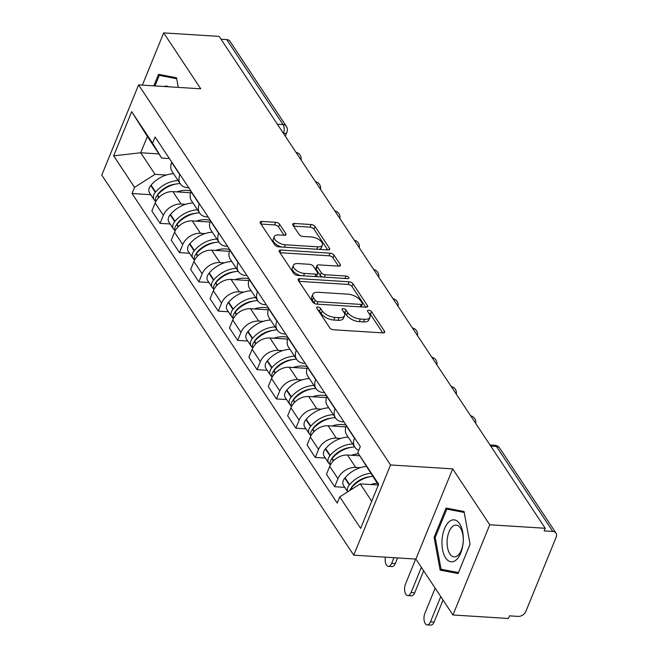 <?xml version="1.0" encoding="UTF-8"?>
<svg xmlns="http://www.w3.org/2000/svg" width="658" height="658" viewBox="0 0 658 658"><rect width="100%" height="100%" fill="white"/><g stroke="black" fill="none" stroke-linecap="round" stroke-linejoin="round"><path stroke-width="0.99" d="M317.83 307.039A2.221 1.061 22.2 0 0 316.63 307.492A2.221 1.061 22.2 0 0 316.769 308.207L329.74 327.774A3.175 1.522 22.2 0 0 333.696 329.79L382.94 332.89A3.175 1.522 22.2 0 0 384.659 332.249A3.175 1.522 22.2 0 0 384.461 331.221L371.49 311.653A2.221 1.061 22.2 0 0 368.719 310.247A2.221 1.061 22.2 0 0 367.518 310.691A2.221 1.061 22.2 0 0 367.658 311.415L369.335 313.948A10.158 4.861 22.2 0 1 369.993 317.23A10.158 4.861 22.2 0 1 364.491 319.286L360.387 319.031A10.158 4.861 22.2 0 1 347.72 312.583L346.042 310.05A2.221 1.061 22.2 0 0 343.279 308.643A2.221 1.061 22.2 0 0 342.07 309.096A2.221 1.061 22.2 0 0 342.218 309.811L343.895 312.344A10.158 4.861 22.2 0 1 344.545 315.634A10.158 4.861 22.2 0 1 339.043 317.682L334.938 317.427A10.158 4.861 22.2 0 1 322.28 310.979L320.602 308.446A2.221 1.061 22.2 0 0 317.83 307.039M279.634 224.304A3.175 1.522 22.2 0 0 275.677 222.289L261.859 221.417A3.175 1.522 22.2 0 0 260.14 222.059A3.175 1.522 22.2 0 0 260.346 223.087L274.748 244.817A3.175 1.522 22.2 0 0 278.704 246.832L327.947 249.933A3.175 1.522 22.2 0 0 329.666 249.292A3.175 1.522 22.2 0 0 329.469 248.263L315.059 226.541A3.175 1.522 22.2 0 0 311.102 224.526L294.414 223.473A3.175 1.522 22.2 0 0 292.695 224.115A3.175 1.522 22.2 0 0 292.9 225.143L299.069 234.437A3.175 1.522 22.2 0 0 303.025 236.452L311.3 236.979A8.496 4.063 22.2 0 1 319.549 240.038A8.496 4.063 22.2 0 1 322.428 245.113A8.496 4.063 22.2 0 1 317.83 246.824L285.408 244.784A8.496 4.063 22.2 0 1 277.158 241.716A8.496 4.063 22.2 0 1 274.279 236.65A8.496 4.063 22.2 0 1 278.877 234.931L284.281 235.276A3.175 1.522 22.2 0 0 286 234.635A3.175 1.522 22.2 0 0 285.802 233.606L279.634 224.304L278.564 226.936A3.175 1.522 22.2 0 0 274.608 224.921L260.996 224.065M452.696 468.874L415.889 559.078L452.951 614.983L489.758 524.78L452.696 468.874L390.548 464.959L138.591 84.89L200.748 88.805L163.686 32.9L219.147 36.396L545.219 528.275L544.15 530.899L552.786 531.45L496.453 446.469A6.473 3.265 -86.4 0 0 494.717 445.269L490.004 444.973M489.758 524.78L545.219 528.275M299.826 278.688A3.175 1.522 22.2 0 0 298.107 279.329A3.175 1.522 22.2 0 0 298.313 280.357L312.714 302.088A3.175 1.522 22.2 0 0 316.671 304.103L365.914 307.204A3.175 1.522 22.2 0 0 367.633 306.562A3.175 1.522 22.2 0 0 367.427 305.534L353.025 283.804A3.175 1.522 22.2 0 0 349.069 281.788L299.826 278.688L298.831 281.139M293.731 273.448L279.329 251.726A3.175 1.522 22.2 0 1 279.124 250.698A3.175 1.522 22.2 0 1 280.843 250.056L330.086 253.157A3.175 1.522 22.2 0 1 334.042 255.172L340.211 264.467A3.175 1.522 22.2 0 1 340.408 265.495A3.175 1.522 22.2 0 1 338.689 266.136L318.719 264.878A3.175 1.522 22.2 0 0 317 265.519A3.175 1.522 22.2 0 0 317.205 266.548L321.293 272.716A3.175 1.522 22.2 0 0 325.249 274.731L346.042 276.039A2.221 1.061 22.2 0 1 348.205 276.845A2.221 1.061 22.2 0 1 348.954 278.169A2.221 1.061 22.2 0 1 347.753 278.622L297.687 275.463A3.175 1.522 22.2 0 1 293.731 273.448M452.951 614.983L508.412 618.479L509.481 615.847L518.126 616.39A6.473 4.647 146.5 0 0 525.841 611.479L556.216 537.06A6.473 4.647 146.5 0 0 556.035 533.128A6.473 4.647 146.5 0 0 552.786 531.45M415.889 559.078L353.733 555.163L101.784 175.094L138.591 84.89M163.686 32.9L142.375 85.129M221.014 39.209L226.714 39.57A6.473 4.647 -33.5 0 1 229.963 41.257L286.296 126.237A6.473 4.647 146.5 0 0 283.055 124.551L226.714 39.57M358.75 450.311A14.879 10.693 -33.5 0 1 354.892 447.234A14.879 10.693 -33.5 0 1 354.473 438.203L354.596 437.915M359.671 455.797L347.498 455.032A14.879 10.693 146.5 0 0 329.74 466.325L337.949 478.703A14.879 10.693 -33.5 0 1 355.707 467.41L360.197 467.698M337.949 478.703L334.675 486.723L344.759 487.356M346.388 425.529L346.264 425.825A14.879 10.693 146.5 0 0 346.684 434.848L354.892 447.234M329.74 466.325L326.467 474.344L334.675 486.723M343.986 421.91L342.958 421.844A14.879 10.693 -33.5 0 1 335.49 417.97A14.879 10.693 -33.5 0 1 335.07 408.939L335.193 408.643M325.356 458.091L315.272 457.458L318.546 449.439A14.879 10.693 -33.5 0 1 336.304 438.146L340.803 438.434M326.985 396.264L326.87 396.552A14.879 10.693 146.5 0 0 327.281 405.583L335.49 417.97M345.886 426.886L328.095 425.767A14.879 10.693 146.5 0 0 310.337 437.052L307.064 445.079L315.272 457.458M324.583 392.645L323.555 392.579A14.879 10.693 -33.5 0 1 316.087 388.705A14.879 10.693 -33.5 0 1 315.675 379.674L315.791 379.378M305.954 428.827L295.87 428.194L299.143 420.174A14.879 10.693 -33.5 0 1 316.901 408.881L321.4 409.169M307.582 367L307.467 367.287A14.879 10.693 146.5 0 0 307.886 376.318L316.087 388.705M326.483 397.621L308.692 396.503A14.879 10.693 146.5 0 0 290.935 407.787L287.661 415.815L295.87 428.194M305.18 363.381L304.161 363.315A14.879 10.693 -33.5 0 1 296.692 359.441A14.879 10.693 -33.5 0 1 296.273 350.41L296.396 350.114M286.559 399.562L276.475 398.929L279.749 390.91A14.879 10.693 -33.5 0 1 297.506 379.617L301.997 379.905M288.188 337.735L288.064 338.023A14.879 10.693 146.5 0 0 288.484 347.054L296.692 359.441M307.08 368.357L289.298 367.238A14.879 10.693 146.5 0 0 271.54 378.523L268.267 386.55L276.475 398.929M285.786 334.116L284.758 334.05A14.879 10.693 -33.5 0 1 277.289 330.176A14.879 10.693 -33.5 0 1 276.87 321.145L276.993 320.849M267.156 370.298L257.072 369.664L260.346 361.645A14.879 10.693 -33.5 0 1 278.104 350.352L282.603 350.632M268.785 308.47L268.67 308.758A14.879 10.693 146.5 0 0 269.081 317.789L277.289 330.176M287.678 339.092L269.895 337.973A14.879 10.693 146.5 0 0 252.137 349.258L248.864 357.278L257.072 369.664M266.383 304.843L265.355 304.786A14.879 10.693 -33.5 0 1 257.887 300.912A14.879 10.693 -33.5 0 1 257.475 291.881L257.591 291.584M247.753 341.033L237.67 340.4L240.943 332.38A14.879 10.693 -33.5 0 1 258.701 321.088L263.2 321.367M249.382 279.206L249.267 279.494A14.879 10.693 146.5 0 0 249.686 288.525L257.887 300.912M268.283 309.828L250.492 308.709A14.879 10.693 146.5 0 0 232.735 319.994L229.461 328.013L237.67 340.4M246.98 275.579L245.96 275.521A14.879 10.693 -33.5 0 1 238.492 271.639A14.879 10.693 -33.5 0 1 238.073 262.616L238.188 262.32M228.359 311.769L218.275 311.135L221.549 303.108A14.879 10.693 -33.5 0 1 239.306 291.823L243.797 292.103M229.987 249.941L229.864 250.229A14.879 10.693 146.5 0 0 230.284 259.26L238.492 271.639M248.88 280.563L231.098 279.444A14.879 10.693 146.5 0 0 213.34 290.729L210.067 298.748L218.275 311.135M227.586 246.314L226.558 246.248A14.879 10.693 -33.5 0 1 219.089 242.374A14.879 10.693 -33.5 0 1 218.67 233.343L218.793 233.055M208.956 282.504L198.872 281.871L202.146 273.843A14.879 10.693 -33.5 0 1 219.904 262.558L224.403 262.838M210.585 220.677L210.461 220.965A14.879 10.693 146.5 0 0 210.881 229.996L219.089 242.374M229.477 251.298L211.695 250.18A14.879 10.693 146.5 0 0 193.937 261.465L190.664 269.484L198.872 281.871M208.183 217.05L207.155 216.984A14.879 10.693 -33.5 0 1 199.687 213.11A14.879 10.693 -33.5 0 1 199.275 204.079L199.39 203.791M189.553 253.24L179.469 252.606L182.743 244.579A14.879 10.693 -33.5 0 1 200.501 233.294L205 233.574M191.182 191.412L191.067 191.7A14.879 10.693 146.5 0 0 191.478 200.731L199.687 213.11M210.083 222.034L192.292 220.907A14.879 10.693 146.5 0 0 174.534 232.2L171.261 240.219L179.469 252.606M188.78 187.785L187.76 187.719A14.879 10.693 -33.5 0 1 180.292 183.845A14.879 10.693 -33.5 0 1 179.873 174.814L179.988 174.526M170.159 223.975L160.075 223.342L163.349 215.314A14.879 10.693 -33.5 0 1 181.106 204.029L185.597 204.309M171.787 162.148L171.664 162.436A14.879 10.693 146.5 0 0 172.083 171.467L180.292 183.845M190.68 192.769L172.898 191.643A14.879 10.693 146.5 0 0 155.14 202.935L151.866 210.955L160.075 223.342M378.375 484.938L357.779 452.704L360.296 446.519L155.107 136.987L152.582 143.164L161.671 158.035L147.367 136.461L140.713 152.771L155.017 174.337L166.203 175.044M378.342 485.02L360.206 483.877L371.721 501.248M357.779 452.704L378.671 484.214L360.642 528.399L339.75 496.88L360.206 483.877M155.017 174.337L134.553 187.349L132.036 193.526L337.225 503.066L339.75 496.88M134.553 187.349L113.661 155.831L131.69 111.654L152.582 143.164M390.548 464.959L353.733 555.163M434.099 537.347L440.12 570.108L458.1 573.554L470.059 544.256L464.038 511.496L446.058 508.05L434.099 537.347L435.242 537.422M178.285 87.391L176.517 77.776L158.537 74.321L153.832 85.844M158.94 153.914L140.713 152.771L113.661 155.831M169.386 158.52L161.671 158.035M150.756 194.71L132.036 193.526M147.367 136.461L131.69 111.654M448.295 570.618L440.12 570.108M317.921 309.934A2.221 1.061 22.2 0 1 319.533 311.078L321.211 313.611A10.158 4.861 22.2 0 0 333.869 320.051L334.938 317.427M344.545 315.634L343.476 318.258A10.158 4.861 22.2 0 1 337.973 320.314L333.869 320.051M369.993 317.23L368.916 319.862A10.158 4.861 22.2 0 1 363.413 321.918L359.309 321.655A10.158 4.861 22.2 0 1 346.651 315.215L344.973 312.682A2.221 1.061 22.2 0 0 343.361 311.538M382.742 332.874L370.413 314.285A2.221 1.061 22.2 0 0 368.801 313.142M365.708 307.187L351.948 286.436A3.175 1.522 22.2 0 0 347.992 284.421L298.954 281.328M315.198 300.303A2.221 1.061 22.2 0 0 317.97 301.709L361.193 304.432A2.221 1.061 22.2 0 0 362.402 303.988A2.221 1.061 22.2 0 0 362.254 303.264L360.485 300.599A10.158 4.861 22.2 0 0 347.827 294.151L318.283 292.292A10.158 4.861 22.2 0 0 312.78 294.34A10.158 4.861 22.2 0 0 313.43 297.63L315.198 300.303L314.129 302.935A2.221 1.061 22.2 0 0 315.001 303.716M361.069 306.899A2.221 1.061 22.2 0 0 361.324 306.612L362.402 303.988M312.78 294.34L311.703 296.972A10.158 4.861 22.2 0 0 312.361 300.262L313.43 297.63M314.129 302.935L312.361 300.262M279.971 252.697L329.016 255.789L330.086 253.157M338.492 266.128L332.973 257.804A3.175 1.522 22.2 0 0 329.016 255.789M317 265.519L315.93 268.151A3.175 1.522 22.2 0 0 316.136 269.18L320.224 275.348A3.175 1.522 22.2 0 0 322.683 277.043M298 263.578A8.496 4.063 22.2 0 0 293.402 265.289A8.496 4.063 22.2 0 0 296.273 270.364A8.496 4.063 22.2 0 0 304.531 273.424L315.955 274.147A3.175 1.522 22.2 0 0 317.674 273.506A3.175 1.522 22.2 0 0 317.469 272.478L313.381 266.309A3.175 1.522 22.2 0 0 309.424 264.294L298 263.578M293.402 265.289L292.325 267.921A8.496 4.063 22.2 0 0 301.06 275.677M316.062 276.623A3.175 1.522 22.2 0 0 316.597 276.138L317.674 273.506M284.083 235.26L278.564 226.936M274.279 236.65L273.21 239.282A8.496 4.063 22.2 0 0 281.937 247.038M318.842 249.357A8.496 4.063 22.2 0 0 321.359 247.737L322.428 245.113M327.75 249.925L313.989 229.165A3.175 1.522 22.2 0 0 310.033 227.15L293.55 226.113M351.347 487.948A3.964 2.846 -33.5 0 1 352.178 486.459L352.466 486.114A20.382 14.641 -33.5 0 1 369.977 476.696M435.16 588.153L424.862 613.388A7.279 3.677 -86.4 0 0 424.213 620.831A7.279 3.677 -86.4 0 0 427.207 624.87A7.279 3.677 -86.4 0 0 430.464 621.826L434.083 622.057A7.279 3.677 93.6 0 1 430.834 625.1L427.207 624.87M370.66 473.299A24.585 17.659 146.5 0 0 349.612 484.65L349.316 484.995A8.167 5.864 146.5 0 0 347.753 491.789M366.177 466.448A24.585 17.659 146.5 0 0 345.072 477.798L344.776 478.144A8.167 5.864 146.5 0 0 343.525 485.505L347.712 491.814M349.785 490.498A8.167 5.864 -33.5 0 1 351.306 487.989L351.594 487.652A24.585 17.659 -33.5 0 1 372.65 476.302M377.19 483.145A24.585 17.659 146.5 0 0 370.808 484.543M354.596 484.559L353.938 484.518M440.761 596.592L430.464 621.826M434.083 622.057L443.056 600.063M463.125 542.85A21.031 10.618 -86.4 0 0 454.637 519.935A21.031 10.618 -86.4 0 0 442.143 538.828A21.031 10.618 -86.4 0 0 450.631 561.735A21.031 10.618 -86.4 0 0 463.125 542.85M463.117 542.521A15.924 8.036 -86.4 0 0 456.175 525.109A15.924 8.036 -86.4 0 0 447.234 539.47A15.924 8.036 -86.4 0 0 454.176 556.89A15.924 8.036 -86.4 0 0 463.117 542.521M470.051 544.199L458.47 572.575L441.049 569.228L435.218 537.496L446.798 509.103L464.211 512.442M453.864 509.547L446.798 509.103M168.736 86.79A21.031 10.618 -86.4 0 0 164.081 86.494M154.975 85.918L159.277 75.374L176.689 78.721M166.342 75.826L159.277 75.374M331.945 458.684A3.964 2.846 -33.5 0 1 332.775 457.195L333.071 456.849A20.382 14.641 -33.5 0 1 350.574 447.432M415.691 559.061L405.468 584.123A7.279 3.677 -86.4 0 0 404.818 591.567A7.279 3.677 -86.4 0 0 407.804 595.605A7.279 3.677 -86.4 0 0 411.061 592.562L414.688 592.792A7.279 3.677 93.6 0 1 411.431 595.835L407.804 595.605M352.704 443.936A24.585 17.659 146.5 0 0 330.209 455.385L329.921 455.723A8.167 5.864 146.5 0 0 328.663 463.084A8.167 5.864 146.5 0 0 329.987 464.367M348.164 437.085A24.585 17.659 146.5 0 0 325.669 448.534L325.381 448.879A8.167 5.864 146.5 0 0 324.123 456.241L328.663 463.084M330.226 465.255A8.167 5.864 -33.5 0 1 331.912 458.725L332.2 458.387A24.585 17.659 -33.5 0 1 354.695 446.938M358.462 453.823A24.585 17.659 146.5 0 0 351.413 455.278M335.202 455.295L334.535 455.254M421.359 567.328L411.061 592.562M414.688 592.792L423.662 570.799M312.542 429.419A3.964 2.846 -33.5 0 1 313.381 427.922L313.669 427.585A20.382 14.641 -33.5 0 1 331.18 418.167M346.149 425.175A24.585 17.659 146.5 0 0 342.218 424.542A24.585 17.659 146.5 0 0 332.01 426.014M385.407 557.153A7.279 3.677 -86.4 0 0 388.409 566.341A7.279 3.677 -86.4 0 0 391.666 563.297L395.285 563.528A7.279 3.677 93.6 0 1 392.028 566.571L388.409 566.341M333.302 414.672A24.585 17.659 146.5 0 0 310.806 426.121L310.518 426.458A8.167 5.864 146.5 0 0 309.268 433.819A8.167 5.864 146.5 0 0 310.592 435.103M328.761 407.82A24.585 17.659 146.5 0 0 306.266 419.269L305.978 419.615A8.167 5.864 146.5 0 0 304.728 426.968L309.268 433.819M310.823 435.983A8.167 5.864 -33.5 0 1 312.509 429.46L312.797 429.123A24.585 17.659 -33.5 0 1 335.292 417.674M315.799 426.03L315.141 425.989M393.945 557.696L391.666 563.297M395.285 563.528L397.572 557.926M293.147 400.154A3.964 2.846 -33.5 0 1 293.978 398.658L294.266 398.32A20.382 14.641 -33.5 0 1 311.777 388.903M326.746 395.91A24.585 17.659 146.5 0 0 322.815 395.277A24.585 17.659 146.5 0 0 312.608 396.749M313.907 385.407A24.585 17.659 146.5 0 0 291.412 396.856L291.116 397.193A8.167 5.864 146.5 0 0 289.865 404.555A8.167 5.864 146.5 0 0 291.19 405.838M309.367 378.556A24.585 17.659 146.5 0 0 286.872 390.005L286.575 390.35A8.167 5.864 146.5 0 0 285.325 397.703L289.865 404.555M291.428 406.718A8.167 5.864 -33.5 0 1 293.106 400.196L293.394 399.858A24.585 17.659 -33.5 0 1 315.889 388.409M296.396 396.766L295.738 396.725M273.744 370.89A3.964 2.846 -33.5 0 1 274.575 369.393L274.871 369.056A20.382 14.641 -33.5 0 1 292.374 359.638M307.352 366.646A24.585 17.659 146.5 0 0 303.42 366.012A24.585 17.659 146.5 0 0 293.213 367.485M294.504 356.142A24.585 17.659 146.5 0 0 272.009 367.592L271.721 367.929A8.167 5.864 146.5 0 0 270.463 375.29A8.167 5.864 146.5 0 0 271.787 376.573M289.964 349.291A24.585 17.659 146.5 0 0 267.469 360.74L267.181 361.086A8.167 5.864 146.5 0 0 265.922 368.439L270.463 375.29M272.025 377.453A8.167 5.864 -33.5 0 1 273.712 370.931L273.999 370.594A24.585 17.659 -33.5 0 1 296.495 359.136M277.002 367.501L276.335 367.46M254.342 341.625A3.964 2.846 -33.5 0 1 255.181 340.128L255.469 339.791A20.382 14.641 -33.5 0 1 272.98 330.374M287.949 337.381A24.585 17.659 146.5 0 0 284.017 336.748A24.585 17.659 146.5 0 0 273.81 338.22M275.102 326.87A24.585 17.659 146.5 0 0 252.606 338.327L252.318 338.664A8.167 5.864 146.5 0 0 251.068 346.026A8.167 5.864 146.5 0 0 252.392 347.309M270.561 320.027A24.585 17.659 146.5 0 0 248.066 331.476L247.778 331.821A8.167 5.864 146.5 0 0 246.528 339.174L251.068 346.026M252.623 348.189A8.167 5.864 -33.5 0 1 254.309 341.666L254.597 341.329A24.585 17.659 -33.5 0 1 277.092 329.872M257.599 338.237L256.941 338.196M234.947 312.361A3.964 2.846 -33.5 0 1 235.778 310.864L236.066 310.527A20.382 14.641 -33.5 0 1 253.577 301.109M268.546 308.117A24.585 17.659 146.5 0 0 264.615 307.483A24.585 17.659 146.5 0 0 254.407 308.956M255.707 297.605A24.585 17.659 146.5 0 0 233.212 309.063L232.916 309.4A8.167 5.864 146.5 0 0 231.665 316.761A8.167 5.864 146.5 0 0 232.99 318.044M251.167 290.762A24.585 17.659 146.5 0 0 228.671 302.211L228.375 302.557A8.167 5.864 146.5 0 0 227.125 309.91L231.665 316.761M233.228 318.924A8.167 5.864 -33.5 0 1 234.906 312.402L235.194 312.056A24.585 17.659 -33.5 0 1 257.689 300.607M238.196 308.972L237.538 308.931M215.544 283.096A3.964 2.846 -33.5 0 1 216.375 281.599L216.671 281.262A20.382 14.641 -33.5 0 1 234.174 271.844M249.152 278.852A24.585 17.659 146.5 0 0 245.212 278.219A24.585 17.659 146.5 0 0 235.013 279.691M236.304 268.341A24.585 17.659 146.5 0 0 213.809 279.798L213.521 280.135A8.167 5.864 146.5 0 0 212.263 287.497A8.167 5.864 146.5 0 0 213.587 288.78M231.764 261.497A24.585 17.659 146.5 0 0 209.269 272.947L208.981 273.292A8.167 5.864 146.5 0 0 207.722 280.645L212.263 287.497M213.825 289.66A8.167 5.864 -33.5 0 1 215.503 283.137L215.799 282.792A24.585 17.659 -33.5 0 1 238.295 271.343M218.801 279.708L218.135 279.666M196.142 253.832A3.964 2.846 -33.5 0 1 196.981 252.335L197.268 251.989A20.382 14.641 -33.5 0 1 214.779 242.58M229.749 249.588A24.585 17.659 146.5 0 0 225.817 248.954A24.585 17.659 146.5 0 0 215.61 250.427M216.901 239.076A24.585 17.659 146.5 0 0 194.406 250.525L194.118 250.871A8.167 5.864 146.5 0 0 192.868 258.232A8.167 5.864 146.5 0 0 194.192 259.515M212.361 232.233A24.585 17.659 146.5 0 0 189.866 243.682L189.578 244.028A8.167 5.864 146.5 0 0 188.328 251.381L192.868 258.232M194.423 260.395A8.167 5.864 -33.5 0 1 196.109 253.873L196.397 253.527A24.585 17.659 -33.5 0 1 218.892 242.078M199.399 250.443L198.741 250.402M176.739 224.567A3.964 2.846 -33.5 0 1 177.578 223.07L177.866 222.725A20.382 14.641 -33.5 0 1 195.377 213.315M210.346 220.323A24.585 17.659 146.5 0 0 206.415 219.69A24.585 17.659 146.5 0 0 196.207 221.154M197.499 209.812A24.585 17.659 146.5 0 0 175.003 221.261L174.715 221.606A8.167 5.864 146.5 0 0 173.465 228.968A8.167 5.864 146.5 0 0 174.789 230.251M192.967 202.968A24.585 17.659 146.5 0 0 170.471 214.418L170.175 214.755A8.167 5.864 146.5 0 0 168.925 222.116L173.465 228.968M175.028 231.131A8.167 5.864 -33.5 0 1 176.706 224.608L176.994 224.263A24.585 17.659 -33.5 0 1 199.489 212.814M179.996 221.178L179.338 221.137M157.344 195.303A3.964 2.846 -33.5 0 1 158.175 193.806L158.471 193.46A20.382 14.641 -33.5 0 1 175.974 184.051M190.952 191.059A24.585 17.659 146.5 0 0 187.012 190.425A24.585 17.659 146.5 0 0 176.813 191.889M178.104 180.547A24.585 17.659 146.5 0 0 155.609 191.996L155.321 192.342A8.167 5.864 146.5 0 0 154.062 199.703A8.167 5.864 146.5 0 0 155.387 200.986M173.564 173.704A24.585 17.659 146.5 0 0 151.069 185.153L150.781 185.49A8.167 5.864 146.5 0 0 149.522 192.852L154.062 199.703M155.625 201.866A8.167 5.864 -33.5 0 1 157.303 195.344L157.599 194.998A24.585 17.659 -33.5 0 1 180.095 183.549M160.601 191.914L159.935 191.873M174.534 232.2L182.743 244.579M193.937 261.465L202.146 273.843M213.34 290.729L221.549 303.108M232.735 319.994L240.943 332.38M252.137 349.258L260.346 361.645M271.54 378.523L279.749 390.91M290.935 407.787L299.143 420.174M310.337 437.052L318.546 449.439M155.14 202.935L163.349 215.314M172.898 191.643L181.106 204.029M192.292 220.907L200.501 233.294M191.067 191.7L199.275 204.079M211.695 250.18L219.904 262.558M210.461 220.965L218.67 233.343M231.098 279.444L239.306 291.823M229.864 250.229L238.073 262.616M250.492 308.709L258.701 321.088M249.267 279.494L257.475 291.881M269.895 337.973L278.104 350.352M268.67 308.758L276.87 321.145M289.298 367.238L297.506 379.617M288.064 338.023L296.273 350.41M308.692 396.503L316.901 408.881M307.467 367.287L315.675 379.674M328.095 425.767L336.304 438.146M326.87 396.552L335.07 408.939M347.498 455.032L355.707 467.41M346.264 425.825L354.473 438.203M171.664 162.436L179.873 174.814M471.942 417.74A6.473 3.265 -86.4 0 0 470.922 416.185M452.548 388.475A6.473 3.265 -86.4 0 0 451.52 386.92M433.145 359.202A6.473 3.265 -86.4 0 0 432.117 357.656M413.742 329.938A6.473 3.265 -86.4 0 0 412.722 328.391M394.348 300.673A6.473 3.265 -86.4 0 0 393.32 299.127M374.945 271.409A6.473 3.265 -86.4 0 0 373.917 269.862M355.542 242.144A6.473 3.265 -86.4 0 0 354.522 240.598M336.148 212.879A6.473 3.265 -86.4 0 0 335.119 211.333M316.745 183.615A6.473 3.265 -86.4 0 0 315.717 182.069M297.342 154.35A6.473 3.265 -86.4 0 0 296.322 152.804M490.753 446.108L496.453 446.469A6.473 4.647 146.5 0 1 499.702 448.147A6.473 6.473 0 0 0 494.717 445.269M277.355 124.189L283.055 124.551A6.473 3.265 -86.4 0 1 283.458 133.401M286.296 126.237A6.473 6.473 0 0 1 286.896 132.258A6.473 3.101 -157.8 0 1 283.573 133.574M321.211 313.611L322.28 310.979M337.973 320.314L339.043 317.682M344.973 312.682L346.042 310.05M346.651 315.215L347.72 312.583M359.309 321.655L360.387 319.031M363.413 321.918L364.491 319.286M370.413 314.285L371.49 311.653M383.795 332.841L384.461 331.221M319.533 311.078L320.602 308.446M347.992 284.421L349.069 281.788M351.948 286.436L353.025 283.804M366.769 307.154L367.427 305.534M316.991 304.119L317.97 301.709M360.214 306.842L361.193 304.432M279.847 252.499L280.843 250.056M332.973 257.804L334.042 255.172M339.544 266.087L340.211 264.467M316.136 269.18L317.205 266.548M320.224 275.348L321.293 272.716M324.271 277.141L325.249 274.731M345.063 278.449L346.042 276.039M303.544 275.834L304.531 273.424M314.968 276.557L315.955 274.147M285.136 235.219L285.802 233.606M284.429 247.194L285.408 244.784M316.843 249.234L317.83 246.824M293.419 225.916L294.414 223.473M310.033 227.15L311.102 224.526M313.989 229.165L315.059 226.541M328.803 249.884L329.469 248.263M260.864 223.868L261.859 221.417M274.608 224.921L275.677 222.289M344.776 478.144L349.316 484.995M351.306 487.989L352.03 489.075M351.594 487.652L352.392 488.845M345.072 477.798L349.612 484.65M325.381 448.879L329.921 455.723M331.912 458.725L333.367 460.929M332.2 458.387L333.68 460.616M325.669 448.534L330.209 455.385M305.978 419.615L310.518 426.458M312.509 429.46L313.965 431.664M312.797 429.123L314.277 431.352M306.266 419.269L310.806 426.121M286.575 390.35L291.116 397.193M293.106 400.196L294.57 402.4M293.394 399.858L294.874 402.087M286.872 390.005L291.412 396.856M267.181 361.086L271.721 367.929M273.712 370.931L275.167 373.135M273.999 370.594L275.48 372.823M267.469 360.74L272.009 367.592M247.778 331.821L252.318 338.664M254.309 341.666L255.765 343.871M254.597 341.329L256.077 343.558M248.066 331.476L252.606 338.327M228.375 302.557L232.916 309.4M234.906 312.402L236.362 314.606M235.194 312.056L236.674 314.294M228.671 302.211L233.212 309.063M208.981 273.292L213.521 280.135M215.503 283.137L216.967 285.333M215.799 282.792L217.28 285.029M209.269 272.947L213.809 279.798M189.578 244.028L194.118 250.871M196.109 253.873L197.564 256.069M196.397 253.527L197.877 255.765M189.866 243.682L194.406 250.525M170.175 214.755L174.715 221.606M176.706 224.608L178.162 226.804M176.994 224.263L178.474 226.5M170.471 214.418L175.003 221.261M150.781 185.49L155.321 192.342M157.303 195.344L158.767 197.54M157.599 194.998L159.08 197.236M151.069 185.153L155.609 191.996M475.676 423.365A6.473 6.473 0 0 0 470.643 415.774M456.282 394.101A6.473 6.473 0 0 0 451.248 386.509M436.879 364.836A6.473 6.473 0 0 0 431.845 357.245M417.476 335.572A6.473 6.473 0 0 0 412.443 327.98M398.082 306.307A6.473 6.473 0 0 0 393.048 298.716M378.679 277.043A6.473 6.473 0 0 0 373.645 269.451M359.276 247.778A6.473 6.473 0 0 0 354.243 240.186M339.882 218.514A6.473 6.473 0 0 0 334.848 210.922M320.479 189.249A6.473 6.473 0 0 0 315.445 181.649M301.076 159.984A6.473 6.473 0 0 0 296.042 152.385M286.896 132.258L285.301 136.173M499.702 448.147L556.035 533.128"/></g></svg>
